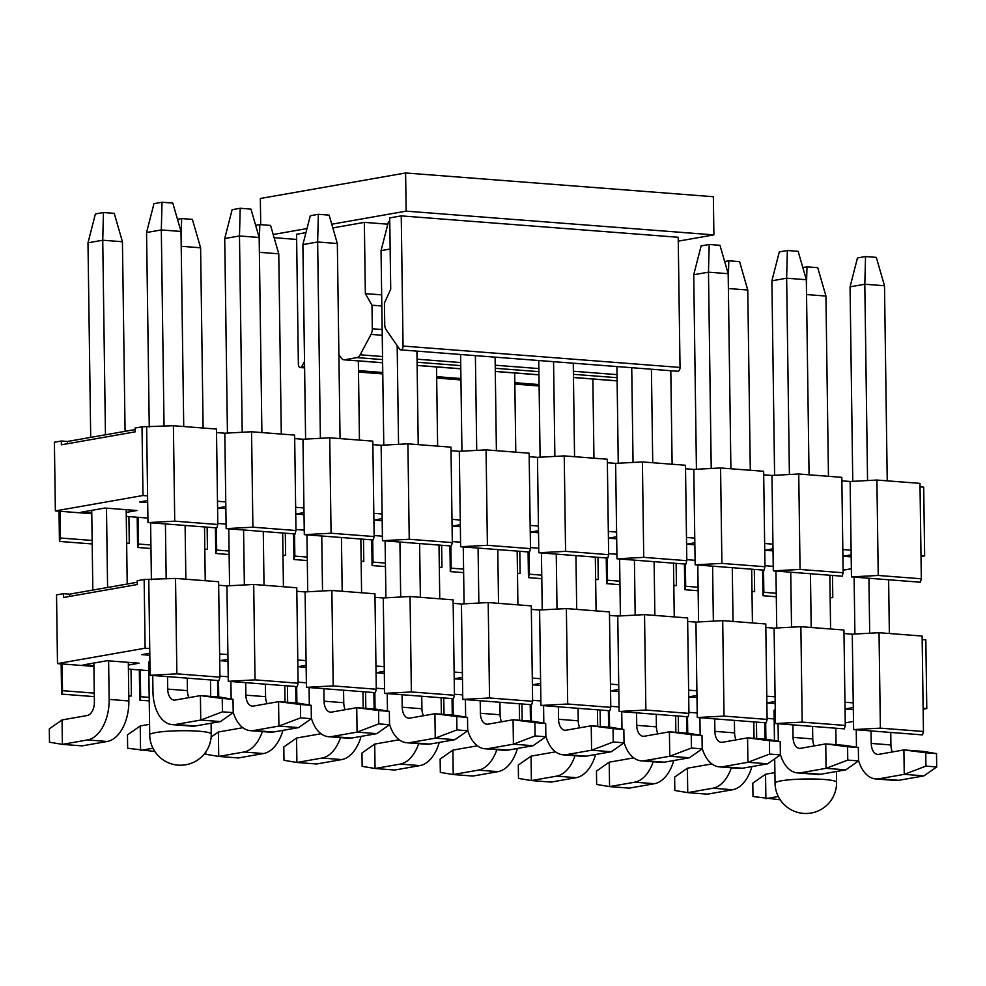 <?xml version="1.0" encoding="UTF-8"?>
<svg xmlns="http://www.w3.org/2000/svg" width="986" height="986" viewBox="0 0 986 986"><rect width="100%" height="100%" fill="white"/><g stroke="black" fill="none" stroke-linecap="round" stroke-linejoin="round"><path stroke-width="1.48" d="M713.889 234.89L406.146 211.14L405.616 172.969L713.359 196.719L713.889 234.89L678.269 241.151M274.108 237.688L296.626 239.425M405.616 172.969L260.341 198.494L260.711 224.672M406.146 211.14L331.752 224.216M307.003 228.567L273.184 234.508M304.612 367.877L300.188 367.531A3.463 2.071 -85.6 0 1 298.376 364.45L296.564 234.286L305.956 232.634M333.49 230.182L333.453 227.803L364.352 222.38L387.831 224.192M400.723 349.87A3.463 2.071 -85.6 0 1 399.552 349.106L386.155 329.731A7.691 4.585 -85.6 0 1 384.737 324.567L384.429 303.022L390.715 289.157L389.716 217.918L401.24 215.885L678.208 237.269L680.032 367.433A3.463 2.071 94.4 0 1 677.69 371.254L400.723 349.87A3.463 2.071 -85.6 0 0 403.064 346.049L680.032 367.433M300.188 367.531A3.463 2.071 -85.6 0 0 301.95 366.262L304.514 361.443M338.888 354.603L341.316 358.103A7.691 4.585 -85.6 0 0 343.904 359.804A7.691 4.585 -85.6 0 0 344.607 359.767L356.932 357.598A7.691 4.585 -85.6 0 0 360.161 354.8L371.032 334.402A7.691 4.585 -85.6 0 0 372.314 328.769L371.981 305.216L365.35 293.618L364.352 222.38M381.668 294.876L365.35 293.618M401.24 215.885L403.064 346.049M381.829 305.98L371.981 305.216M851.189 556.893L843.042 556.264L851.164 554.847M773.024 550.866L764.877 550.237L772.999 548.808M694.859 544.827L686.712 544.198L694.834 542.768M616.694 538.8L608.547 538.171L616.669 536.741M538.529 532.76L530.382 532.132L538.492 530.702M460.363 526.721L452.217 526.093L460.326 524.675M382.186 520.694L374.039 520.066L382.161 518.636M304.021 514.655L295.874 514.026L303.996 512.609M225.856 508.628L217.709 508L225.831 506.57M91.76 513.09L80.975 512.252L104.96 508.036L136.955 510.514L126.22 512.4M147.69 502.589L139.544 501.96L147.666 500.531M59.024 511.204L59.443 541.425L60.343 537.999L59.973 511.278L91.772 513.731M60.343 537.999L92.142 540.451M126.639 543.113L129.277 543.323L128.907 516.602L147.912 518.069M126.27 516.393L128.907 516.602M129.277 543.323L126.652 543.459M137.19 517.231L137.609 547.464L138.508 544.025L138.139 517.305M138.508 544.025L150.92 544.987M204.817 549.153L207.454 549.35L207.134 527.165M207.454 549.35L204.817 549.498M215.416 527.806L215.774 553.491L216.686 550.065L216.378 527.88M216.686 550.065L229.085 551.026M282.982 555.18L285.62 555.389L285.311 533.192M217.795 523.455L226.077 524.096M285.62 555.389L282.982 555.525M293.581 533.833L293.939 559.53L294.851 556.104L294.543 533.907M294.851 556.104L307.25 557.053M361.147 561.219L363.785 561.416L363.477 539.231M295.96 529.494L304.243 530.135M363.785 561.416L361.147 561.564M371.747 539.872L372.104 565.557L373.016 562.131L372.708 539.946M373.016 562.131L385.415 563.092M439.312 567.246L441.95 567.455L441.642 545.27M374.125 535.534L382.408 536.162M441.95 567.455L439.325 567.591M449.924 545.899L450.282 571.597L451.181 568.17L450.873 545.973M451.181 568.17L463.58 569.119M517.477 573.285L520.115 573.482L519.807 551.297M452.303 541.56L460.573 542.201M520.115 573.482L517.49 573.63M528.089 551.938L528.447 577.636L529.346 574.197L529.038 552.012M529.346 574.197L541.745 575.158M595.643 579.324L598.28 579.521L597.972 557.337M530.468 547.6L538.738 548.241M598.28 579.521L595.655 579.669M606.254 557.977L606.612 583.663L607.512 580.236L607.203 558.051M607.512 580.236L619.923 581.198M673.82 585.351L676.458 585.561L676.137 563.363M608.633 553.627L616.903 554.268M676.458 585.561L673.82 585.696M684.42 564.004L684.777 589.702L685.689 586.276L685.369 564.078M685.689 586.276L698.088 587.225M751.985 591.39L754.623 591.588L754.315 569.403M686.798 559.666L695.081 560.307M754.623 591.588L751.985 591.736M762.585 570.044L762.942 595.729L763.854 592.303L763.546 570.118M830.15 597.417L832.788 597.627L832.48 575.442M764.963 565.705L773.246 566.334M763.854 592.303L776.253 593.264M920.406 582.221L921.318 578.794L878.243 575.467L851.473 576.909L920.406 582.221M762.942 595.729L776.302 596.764M830.15 597.762L832.788 597.627M851.473 576.909L851.103 550.188L842.82 549.547M841.859 480.835L850.142 481.476L876.899 480.046L919.987 483.374L921.318 578.794M876.899 480.046L878.243 575.467M850.142 481.476L851.103 550.188M773.307 570.869L800.065 569.44L798.734 474.007L841.81 477.335L843.141 572.755L842.241 576.194L773.307 570.869L772.938 544.149L764.655 543.508M763.694 474.808L771.976 475.437L798.734 474.007M771.976 475.437L772.938 544.149M695.142 564.83L721.9 563.4L720.569 467.98L763.645 471.296L764.976 566.728L764.076 570.154L695.142 564.83L694.76 538.11L686.49 537.481M685.529 468.769L693.811 469.41L720.569 467.98M693.811 469.41L694.76 538.11M616.977 558.803L643.735 557.361L642.404 461.941L685.48 465.269L686.811 560.689L685.911 564.115L616.977 558.803L616.595 532.083L608.325 531.442M607.364 462.73L615.634 463.371L642.404 461.941M615.634 463.371L616.595 532.083M538.8 552.764L565.57 551.334L564.238 455.902L607.314 459.229L608.645 554.662L607.746 558.088L538.8 552.764L538.43 526.043L530.16 525.402M529.199 456.703L537.469 457.344L564.238 455.902M537.469 457.344L538.43 526.043M460.635 546.737L487.404 545.295L486.073 449.875L529.149 453.203L530.48 548.623L529.568 552.049L460.635 546.737L460.265 520.016L451.982 519.375M451.033 450.664L459.303 451.305L486.073 449.875M459.303 451.305L460.265 520.016M382.469 540.698L409.239 539.268L407.908 443.836L450.984 447.163L452.315 542.583L451.403 546.022L382.469 540.698L382.1 513.977L373.817 513.336M372.856 444.637L381.138 445.265L407.908 443.836M381.138 445.265L382.1 513.977M304.304 534.659L331.062 533.229L329.731 437.809L372.807 441.124L374.15 536.557L373.238 539.983L304.304 534.659L303.934 507.938L295.652 507.309M294.691 438.597L302.973 439.238L329.731 437.809M302.973 439.238L303.934 507.938M226.139 528.632L252.897 527.19L251.566 431.769L294.641 435.097L295.973 530.517L295.073 533.956L226.139 528.632L225.769 501.911L217.487 501.27M216.526 432.558L224.808 433.199L251.566 431.769M224.808 433.199L225.769 501.911M147.974 522.592L174.732 521.163L173.4 425.73L216.476 429.058L217.807 524.49L216.908 527.917L147.974 522.592L147.592 495.872L142.982 495.514L142.021 426.815L135.107 428.023L135.156 431.843L61.366 444.809L61.317 441.001L54.403 442.209L55.364 510.921L142.982 495.514M142.021 426.815L173.4 425.73M146.643 427.172L147.592 495.872M920.037 486.874L923.697 487.158L924.646 555.857L920.986 555.574M843.116 570.191L851.362 568.749M920.998 556.498L924.646 555.857M67.504 443.737L67.467 441.469L135.119 429.576M174.732 521.163L217.807 524.49M59.443 541.425L92.191 543.952M252.897 527.19L295.973 530.517M137.609 547.464L150.969 548.487M331.062 533.229L374.15 536.557M215.774 553.491L229.134 554.526M409.239 539.268L452.315 542.583M293.939 559.53L307.299 560.553M487.404 545.295L530.48 548.623M372.104 565.557L385.464 566.593M565.57 551.334L608.645 554.662M450.282 571.597L463.63 572.632M643.735 557.361L686.811 560.689M528.447 577.636L541.795 578.659M721.9 563.4L764.976 566.728M606.612 583.663L619.972 584.698M800.065 569.44L843.141 572.755M684.777 589.702L698.137 590.725M61.317 441.001L67.467 441.469M55.364 510.921L59.973 511.278M90.7 437.39L87.988 242.815L95.395 213.95L103.456 212.532L114.228 213.358L122.437 241.743L102.741 240.227L103.456 212.532M87.988 242.815L102.741 240.227L105.453 434.801M106.488 508.16L107.585 587.471M108.62 660.842L109.15 699.419L128.846 700.935L128.316 662.358M127.219 584.032L126.183 509.676M125.086 431.35L122.437 241.743M128.846 700.935A36.926 22.025 94.4 0 1 107.227 741.472L82.097 745.884L62.401 744.368L87.532 739.944A36.926 22.025 -85.6 0 0 109.15 699.419M62.056 719.94L62.401 744.368L49.485 742.212L49.3 728.851L62.056 719.94L87.187 715.516A12.313 7.346 94.4 0 0 94.397 702.007L93.855 663.048M92.832 590.072L91.723 510.366M177.492 219.286L181.634 218.559L192.393 219.397L200.602 247.782L181.214 246.278M181.104 238.649L181.634 218.559M205.248 580.705L204.509 526.955M203.116 428.035L200.602 247.782M149.564 724.328L140.222 725.967L140.567 750.395L152.966 748.226M140.222 725.967L127.465 734.89L127.65 748.251L154.864 751.505M255.657 225.326L259.799 224.598L270.571 225.424L278.767 253.809L259.38 252.317M259.269 244.688L259.799 224.598M285.028 702.155L284.806 685.677M283.426 586.744L282.674 532.995M281.293 434.062L278.767 253.809M282.92 730.367A36.926 22.025 94.4 0 1 263.558 753.538L238.427 757.951L218.732 756.435L243.862 752.022A36.926 22.025 -85.6 0 0 262.362 731.587M242.864 727.705L218.387 732.006L218.732 756.435L205.815 754.29L205.791 751.961M211.14 737.072L218.387 732.006M363.193 708.182L362.971 691.704M361.591 592.783L360.839 539.022M359.459 440.101L358.349 360.913M361.086 736.394A36.926 22.025 94.4 0 1 341.723 759.577L316.592 763.99L296.897 762.474L322.028 758.049A36.926 22.025 -85.6 0 0 340.527 737.627M321.029 733.744L296.552 738.046L296.897 762.474L283.993 760.317L283.795 746.957L296.552 738.046M441.371 714.221L441.136 697.743M439.756 598.81L439.004 545.061M437.624 446.128L436.515 366.952M439.251 742.433A36.926 22.025 94.4 0 1 419.888 765.604L394.757 770.029L375.062 768.501L400.193 764.088A36.926 22.025 -85.6 0 0 418.693 743.654M399.194 739.771L374.717 744.073L375.062 768.501L362.158 766.356L361.973 752.996L374.717 744.073M519.536 720.261L519.302 703.782M517.921 604.849L517.169 551.1M515.789 452.167L514.68 372.991M517.416 748.46A36.926 22.025 94.4 0 1 498.066 771.644L472.923 776.056L453.227 774.54L478.37 770.115A36.926 22.025 -85.6 0 0 496.858 749.693M477.36 745.81L452.894 750.112L453.227 774.54L440.323 772.383L440.138 759.023L452.894 750.112M597.701 726.288L597.467 709.809M596.086 610.876L595.334 557.127M593.954 458.207L592.857 379.018M595.593 754.5A36.926 22.025 94.4 0 1 576.231 777.671L551.088 782.095L531.392 780.567L556.535 776.155A36.926 22.025 -85.6 0 0 575.035 755.732M555.537 751.837L531.06 756.139L531.392 780.567L518.488 778.422L518.303 765.062L531.06 756.139M675.866 732.327L675.632 715.848M674.251 616.916L673.5 563.166M672.119 464.233L670.813 370.711M673.758 760.539A36.926 22.025 94.4 0 1 654.396 783.71L629.265 788.122L609.57 786.606L634.701 782.194A36.926 22.025 -85.6 0 0 653.2 761.759M633.702 757.877L609.225 762.178L609.57 786.606L596.653 784.462L596.468 771.101L609.225 762.178M724.661 261.536L728.802 260.809L739.574 261.635L747.77 290.02L728.383 288.528M728.272 280.887L728.802 260.809M754.031 738.354L753.809 721.875M752.429 622.955L751.677 569.193M750.297 470.273L747.77 290.02M751.924 766.566A36.926 22.025 94.4 0 1 732.561 789.749L707.43 794.161L687.735 792.645L712.866 788.221A36.926 22.025 -85.6 0 0 731.365 767.798M711.867 763.916L687.39 768.217L687.735 792.645L674.818 790.489L674.634 777.128L687.39 768.217M802.826 267.563L806.967 266.836L817.739 267.674L825.935 296.059L806.548 294.555M806.437 286.926L806.967 266.836M830.594 628.982L829.842 575.232M828.462 476.3L825.935 296.059M774.91 772.605L765.555 774.244L765.9 798.672L778.299 796.491M765.555 774.244L752.799 783.167L752.996 796.528L780.209 799.782M153.964 203.658L162.024 202.241L172.796 203.067L181.005 231.451L161.31 229.935L146.557 232.523L153.964 203.658M162.024 202.241L161.31 229.935L164.046 426.235M172.254 724.636A36.926 22.025 -85.6 0 0 175.607 724.463L200.75 720.051L220.445 721.567L195.302 725.992A36.926 22.025 94.4 0 1 191.95 726.152L172.254 724.636A36.926 22.025 -85.6 0 1 152.966 691.716L152.744 675.484M151.4 579.706L150.612 522.802M149.268 427.024L146.557 232.523M220.445 721.567L233.201 712.656L222.429 711.818L200.75 720.051L200.404 695.623L175.274 700.035A12.313 7.346 94.4 0 1 174.152 700.097A12.313 7.346 94.4 0 1 167.719 689.115L167.546 676.618M166.178 578.918L165.414 523.936M167.719 689.115L187.414 690.644L187.241 678.146M185.861 579.213L185.109 525.464M183.729 426.531L181.005 231.451M187.414 690.644A12.313 7.346 -85.6 0 0 188.955 697.632M233.201 712.656L233.004 699.296L222.244 698.458L222.429 711.818M233.004 699.296L220.1 697.139L200.404 695.623L222.244 698.458M232.129 209.685L240.202 208.268L250.962 209.106L259.17 237.49L239.475 235.962L224.722 238.563L232.129 209.685M240.202 208.268L239.475 235.962L242.223 432.275M231.168 698.988A36.926 22.025 -85.6 0 1 231.131 697.743L230.909 681.511M229.565 585.746L228.777 528.829M227.433 433.064L224.722 238.563M233.189 712.089A36.926 22.025 -85.6 0 0 250.432 730.663A36.926 22.025 -85.6 0 0 253.784 730.503L278.915 726.078L278.57 701.65L253.439 706.075A12.313 7.346 94.4 0 1 252.317 706.124A12.313 7.346 94.4 0 1 245.884 695.155L245.711 682.657M244.355 584.957L243.579 529.975M245.884 695.155L265.579 696.671L265.407 684.173M264.026 585.253L263.274 531.491M261.894 432.571L259.17 237.49M265.579 696.671A12.313 7.346 -85.6 0 0 267.12 703.671M298.61 727.606L311.366 718.683L300.594 717.857L278.915 726.078L298.61 727.606L273.479 732.019A36.926 22.025 94.4 0 1 270.127 732.191L250.432 730.663M311.366 718.683L311.182 705.323L300.41 704.497L300.594 717.857M311.182 705.323L298.265 703.178L278.57 701.65L300.41 704.497M310.294 215.724L318.367 214.307L329.139 215.133L337.335 243.517L317.64 242.001L302.887 244.59L310.294 215.724M318.367 214.307L317.64 242.001L320.388 438.302M309.333 705.015A36.926 22.025 -85.6 0 1 309.296 703.782L309.074 687.55M307.731 591.773L306.942 534.868M305.598 439.09L302.887 244.59M311.354 718.128A36.926 22.025 -85.6 0 0 328.597 736.702A36.926 22.025 -85.6 0 0 331.949 736.53L357.08 732.117L356.735 707.689L331.604 712.102A12.313 7.346 94.4 0 1 330.483 712.163A12.313 7.346 94.4 0 1 324.061 701.194L323.876 688.696M322.521 590.984L321.744 536.014M324.061 701.194L343.757 702.71L343.572 690.212M342.191 591.28L341.439 537.53M340.059 438.597L337.335 243.517M343.757 702.71A12.313 7.346 -85.6 0 0 345.285 709.698M376.775 733.633L389.532 724.722L378.76 723.884L357.08 732.117L376.775 733.633L351.645 738.058A36.926 22.025 94.4 0 1 348.292 738.218L328.597 736.702M389.532 724.722L389.347 711.362L378.575 710.524L378.76 723.884M389.347 711.362L376.43 709.205L356.735 707.689L378.575 710.524M383.776 445.13L381.052 250.629L388.459 221.751L389.766 221.53M387.498 711.054A36.926 22.025 -85.6 0 1 387.461 709.821L387.239 693.577M385.908 597.812L385.107 540.895M389.519 724.168A36.926 22.025 -85.6 0 0 406.762 742.741A36.926 22.025 -85.6 0 0 410.114 742.569L435.245 738.157L434.912 713.728L409.769 718.141A12.313 7.346 94.4 0 1 408.66 718.19A12.313 7.346 94.4 0 1 402.226 707.221L402.054 694.723M400.686 597.023L399.922 542.041M398.554 444.341L397.173 345.667M390.148 249.027L381.052 250.629M402.226 707.221L421.922 708.749L421.749 696.252M420.369 597.319L419.617 543.569M418.237 444.637L416.93 351.115M421.922 708.749A12.313 7.346 -85.6 0 0 423.462 715.737M454.94 739.673L467.697 730.749L456.925 729.923L435.245 738.157L454.94 739.673L429.81 744.085A36.926 22.025 94.4 0 1 426.457 744.257L406.762 742.741M467.697 730.749L467.512 717.389L456.74 716.563L456.925 729.923M467.512 717.389L454.608 715.244L434.912 713.728L456.74 716.563M465.663 717.081A36.926 22.025 -85.6 0 1 465.638 715.848L465.404 699.616M464.073 603.851L463.272 546.934M461.941 451.169L460.585 354.492M467.684 730.195A36.926 22.025 -85.6 0 0 484.927 748.768A36.926 22.025 -85.6 0 0 488.28 748.608L513.41 744.183L513.077 719.755L487.934 724.18A12.313 7.346 94.4 0 1 486.825 724.229A12.313 7.346 94.4 0 1 480.392 713.26L480.219 700.763M478.851 603.05L478.087 548.08M476.719 450.368L475.4 355.626M480.392 713.26L500.087 714.776L499.914 702.278M498.534 603.346L497.782 549.596M496.402 450.664L495.095 357.154M500.087 714.776A12.313 7.346 -85.6 0 0 501.627 721.764M533.106 745.712L545.862 736.788L535.09 735.95L513.41 744.183L533.106 745.712L507.975 750.124A36.926 22.025 94.4 0 1 504.622 750.297L484.927 748.768M545.862 736.788L545.677 723.428L534.905 722.602L535.09 735.95M545.677 723.428L532.773 721.284L513.077 719.755L534.905 722.602M543.828 723.12A36.926 22.025 -85.6 0 1 543.804 721.888L543.569 705.656M542.238 609.878L541.437 552.973M540.106 457.196L538.75 360.519M545.862 736.234A36.926 22.025 -85.6 0 0 563.092 754.808A36.926 22.025 -85.6 0 0 566.445 754.635L591.588 750.223L591.243 725.795L566.112 730.207A12.313 7.346 94.4 0 1 564.99 730.269A12.313 7.346 94.4 0 1 558.557 719.287L558.384 706.789M557.016 609.089L556.252 554.107M554.884 456.407L553.565 361.665M558.557 719.287L578.252 720.815L578.079 708.318M576.699 609.385L575.947 555.636M574.567 456.703L573.26 363.181M578.252 720.815A12.313 7.346 -85.6 0 0 579.793 727.804M611.283 751.739L624.027 742.828L613.255 741.99L591.588 750.223L611.283 751.739L586.14 756.163A36.926 22.025 94.4 0 1 582.788 756.324L563.092 754.808M624.027 742.828L623.842 729.467L613.07 728.629L613.255 741.99M623.842 729.467L610.938 727.311L591.243 725.795L613.07 728.629M621.993 729.159A36.926 22.025 -85.6 0 1 621.969 727.914L621.735 711.682M620.404 615.917L619.615 559M618.271 463.235L616.916 366.558M624.027 742.261A36.926 22.025 -85.6 0 0 641.257 760.835A36.926 22.025 -85.6 0 0 644.61 760.674L669.753 756.25L669.408 731.822L644.277 736.246A12.313 7.346 94.4 0 1 643.155 736.295A12.313 7.346 94.4 0 1 636.722 725.326L636.549 712.829M635.181 615.128L634.417 560.147M633.049 462.446L631.73 367.704M636.722 725.326L656.417 726.842L656.245 714.345M654.864 615.424L654.112 561.663M652.732 462.742L651.426 369.22M656.417 726.842A12.313 7.346 -85.6 0 0 657.958 733.843M689.448 757.778L702.205 748.855L691.433 748.029L669.753 756.25L689.448 757.778L664.305 762.19A36.926 22.025 94.4 0 1 660.953 762.363L641.257 760.835M702.205 748.855L702.007 735.494L691.235 734.669L691.433 748.029M702.007 735.494L689.103 733.35L669.408 731.822L691.235 734.669M701.132 245.896L709.193 244.479L719.965 245.304L728.173 273.689L708.478 272.173L693.725 274.761L701.132 245.896M709.193 244.479L708.478 272.173L711.226 468.473M700.159 735.186A36.926 22.025 -85.6 0 1 700.134 733.954L699.912 717.722M698.569 621.944L697.78 565.04M696.436 469.262L693.725 274.761M702.192 748.3A36.926 22.025 -85.6 0 0 719.435 766.874A36.926 22.025 -85.6 0 0 722.787 766.701L747.918 762.289L747.573 737.861L722.442 742.273A12.313 7.346 94.4 0 1 721.321 742.335A12.313 7.346 94.4 0 1 714.887 731.365L714.714 718.868M713.359 621.155L712.582 566.186M714.887 731.365L734.582 732.881L734.41 720.384M733.029 621.451L732.278 567.702M730.897 468.769L728.173 273.689M734.582 732.881A12.313 7.346 -85.6 0 0 736.123 739.87M767.613 763.805L780.37 754.894L769.598 754.056L747.918 762.289L767.613 763.805L742.483 768.23A36.926 22.025 94.4 0 1 739.13 768.39L719.435 766.874M780.37 754.894L780.185 741.534L769.413 740.696L769.598 754.056M780.185 741.534L767.268 739.377L747.573 737.861L769.413 740.696M779.297 251.923L787.37 250.506L798.142 251.344L806.338 279.728L786.643 278.2L771.89 280.8L779.297 251.923M787.37 250.506L786.643 278.2L789.392 474.512M778.336 741.225A36.926 22.025 -85.6 0 1 778.299 739.993L778.077 723.749M776.734 627.983L775.945 571.067M774.602 475.301L771.89 280.8M780.357 754.339A36.926 22.025 -85.6 0 0 797.6 772.913A36.926 22.025 -85.6 0 0 800.952 772.741L826.083 768.328L825.738 743.9L800.607 748.312A12.313 7.346 94.4 0 1 799.486 748.362A12.313 7.346 94.4 0 1 793.064 737.392L792.88 724.895M791.524 627.195L790.747 572.213M793.064 737.392L812.76 738.921L812.575 726.411M811.195 627.49L810.443 573.741M809.062 474.808L806.338 279.728M812.76 738.921A12.313 7.346 -85.6 0 0 814.288 745.909M845.778 769.844L858.535 760.921L847.763 760.095L826.083 768.328L845.778 769.844L820.648 774.256A36.926 22.025 94.4 0 1 817.295 774.429L797.6 772.913M858.535 760.921L858.35 747.561L847.578 746.735L847.763 760.095M858.35 747.561L845.433 745.416L825.738 743.9L847.578 746.735M857.463 257.962L865.535 256.545L876.308 257.371L884.504 285.755L864.808 284.239L850.055 286.827L857.463 257.962M865.535 256.545L864.808 284.239L867.557 480.539M856.501 747.252A36.926 22.025 -85.6 0 1 856.464 746.02L856.242 729.788M854.899 634.023L854.11 577.106M852.767 481.341L850.055 286.827M858.523 760.366A36.926 22.025 -85.6 0 0 875.765 778.94A36.926 22.025 -85.6 0 0 879.118 778.78L904.248 774.355L903.903 749.927L878.772 754.352A12.313 7.346 94.4 0 1 877.663 754.401A12.313 7.346 94.4 0 1 871.23 743.432L871.057 730.934M869.689 633.222L868.925 578.252M871.23 743.432L890.925 744.948L890.752 732.45M889.36 633.517L888.62 579.768M887.24 480.835L884.504 285.755M890.925 744.948A12.313 7.346 -85.6 0 0 892.466 751.936M923.944 775.883L936.7 766.96L925.928 766.122L904.248 774.355L923.944 775.883L898.813 780.296A36.926 22.025 94.4 0 1 895.461 780.468L875.765 778.94M936.7 766.96L936.515 753.6L925.743 752.762L925.928 766.122M936.515 753.6L923.599 751.443L903.903 749.927L925.743 752.762M853.321 709.575L845.175 708.946L853.297 707.529M775.156 703.548L767.009 702.919L775.132 701.49M696.991 697.509L688.844 696.88L696.966 695.45M618.826 691.482L610.679 690.853L618.801 689.424M540.661 685.443L532.514 684.814L540.624 683.384M462.496 679.403L454.349 678.775L462.459 677.357M384.318 673.376L376.171 672.748L384.293 671.318M306.153 667.337L298.006 666.709L306.128 665.279M227.988 661.31L219.841 660.682L227.963 659.252M93.892 665.772L83.107 664.934L107.092 660.719L139.088 663.196L128.353 665.082M149.823 655.271L141.676 654.642L149.798 653.213M61.157 663.886L61.576 694.107L62.475 690.681L62.106 663.96L93.904 666.413M62.475 690.681L94.274 693.133M128.772 695.796L131.409 695.993L131.039 669.284L148.824 670.653M128.402 669.075L131.039 669.284M131.409 695.993L128.784 696.141M139.322 669.913L139.741 700.146L140.641 696.708L140.271 669.987M140.641 696.708L149.194 697.373M217.549 680.488L217.783 696.966M218.732 697.04L218.498 680.562M287.666 702.352L287.444 685.874M219.927 676.137L228.21 676.778M295.714 686.515L295.948 702.993M296.897 703.067L296.675 686.589M365.831 708.392L365.609 691.913M298.092 682.176L306.375 682.817M373.879 692.554L374.113 709.033M375.062 709.107L374.84 692.628M444.008 714.431L443.774 697.94M376.258 688.203L384.54 688.844M452.044 698.581L452.278 715.06M453.24 715.133L453.005 698.655M522.173 720.458L521.939 703.979M454.435 694.243L462.705 694.883M530.221 704.62L530.443 721.099M531.405 721.173L531.171 704.694M600.338 726.497L600.104 710.019M532.6 700.282L540.87 700.923M608.387 710.659L608.608 727.138M609.57 727.212L609.336 710.721M678.504 732.524L678.269 716.046M610.765 706.309L619.035 706.95M686.552 716.686L686.786 733.165M687.735 733.239L687.501 716.76M756.669 738.563L756.447 722.085M688.931 712.348L697.213 712.989M764.717 722.726L764.951 739.204M765.9 739.278L765.678 722.8M767.096 718.375L774.158 718.93M922.539 734.903L923.451 731.476L880.375 728.149L853.605 729.578L922.539 734.903M853.605 729.578L853.235 702.87L844.953 702.229M843.991 633.517L852.274 634.158L879.031 632.729L922.12 636.044L923.451 731.476M879.031 632.729L880.375 728.149M852.274 634.158L853.235 702.87M775.44 723.551L802.197 722.122L800.866 626.689L843.942 630.017L845.273 725.437L844.373 728.876L775.44 723.551L775.07 696.831L766.788 696.19M765.826 627.49L774.109 628.119L800.866 626.689M774.109 628.119L775.07 696.831M697.275 717.512L724.032 716.082L722.701 620.65L765.777 623.978L767.108 719.41L766.208 722.837L697.275 717.512L696.892 690.792L688.622 690.163M687.661 621.451L695.943 622.092L722.701 620.65M695.943 622.092L696.892 690.792M619.109 711.485L645.867 710.043L644.536 614.623L687.612 617.951L688.943 713.371L688.043 716.797L619.109 711.485L618.727 684.765L610.457 684.124M609.496 615.412L617.766 616.053L644.536 614.623M617.766 616.053L618.727 684.765M540.932 705.446L567.702 704.016L566.371 608.584L609.447 611.912L610.778 707.344L609.866 710.77L540.932 705.446L540.562 678.725L532.292 678.085M531.331 609.385L539.601 610.026L566.371 608.584M539.601 610.026L540.562 678.725M462.767 699.407L489.537 697.977L488.206 602.557L531.281 605.872L532.613 701.305L531.7 704.731L462.767 699.407L462.397 672.698L454.115 672.058M453.166 603.346L461.436 603.987L488.206 602.557M461.436 603.987L462.397 672.698M384.602 693.38L411.372 691.95L410.04 596.518L453.116 599.845L454.447 695.266L453.535 698.704L384.602 693.38L384.232 666.659L375.949 666.018M374.988 597.319L383.271 597.947L410.04 596.518M383.271 597.947L384.232 666.659M306.436 687.341L333.194 685.911L331.863 590.478L374.939 593.806L376.282 689.239L375.37 692.665L306.436 687.341L306.067 660.62L297.784 659.991M296.823 591.28L305.105 591.92L331.863 590.478M305.105 591.92L306.067 660.62M228.271 681.314L255.029 679.872L253.698 584.451L296.774 587.779L298.105 683.199L297.205 686.626L228.271 681.314L227.902 654.593L219.619 653.952M218.658 585.24L226.94 585.881L253.698 584.451M226.94 585.881L227.902 654.593M150.106 675.274L176.864 673.845L175.533 578.412L218.609 581.74L219.94 677.172L219.04 680.599L150.106 675.274L149.724 648.554L145.115 648.196L57.496 663.603L62.106 663.96M57.496 663.603L56.535 594.891L63.449 593.683L63.498 597.491L137.288 584.525L137.239 580.705L144.153 579.497L175.533 578.412M148.775 579.854L149.724 648.554M922.157 639.557L925.829 639.84L926.778 708.54L923.118 708.256M845.248 722.874L853.494 721.419M923.13 709.18L926.778 708.54M69.636 596.419L69.599 594.151L137.251 582.258M176.864 673.845L219.94 677.172M61.576 694.107L94.323 696.634M255.029 679.872L298.105 683.199M139.741 700.146L149.243 700.873M333.194 685.911L376.282 689.239M411.372 691.95L454.447 695.266M489.537 697.977L532.613 701.305M567.702 704.016L610.778 707.344M645.867 710.043L688.943 713.371M724.032 716.082L767.108 719.41M802.197 722.122L845.273 725.437M774.454 740.572L774.047 710.635A30.763 3.734 -0.8 0 1 775.242 709.587M63.449 593.683L69.599 594.151M144.153 579.497L145.115 648.196M149.712 734.89A30.763 30.763 0 0 0 185.812 764.766A30.763 30.763 0 0 0 211.25 734.028A30.763 3.734 -0.8 0 0 190.175 730.786A30.763 3.734 -0.8 0 0 155.862 732.561A30.763 3.734 -0.8 0 0 149.712 734.89L148.701 662.37A30.763 3.734 -0.8 0 1 149.909 661.31M301.95 366.262L304.588 366.459M358.485 370.625L382.753 372.498M436.65 376.652L460.918 378.525M514.815 382.691L539.095 384.565M382.161 329.534L372.314 328.769M382.235 335.277L371.032 334.402M617.039 374.631L573.371 371.254M538.861 368.591L495.206 365.214M460.696 362.552L417.041 359.187M382.531 356.525L360.161 354.8M617.076 377.687L573.421 374.31M538.911 371.648L495.243 368.283M460.745 365.621L417.078 362.244M382.58 359.582L356.932 357.598M617.125 380.806L573.458 377.441M538.948 374.766L495.292 371.402M460.782 368.739L417.127 365.362M382.617 362.7L344.607 359.767M87.532 739.944L107.227 741.472M243.862 752.022L263.558 753.538M322.028 758.049L341.723 759.577M400.193 764.088L419.888 765.604M478.37 770.115L498.066 771.644M556.535 776.155L576.231 777.671M634.701 782.194L654.396 783.71M712.866 788.221L732.561 789.749M195.302 725.992L175.607 724.463M273.479 732.019L253.784 730.503M351.645 738.058L331.949 736.53M429.81 744.085L410.114 742.569M507.975 750.124L488.28 748.608M586.14 756.163L566.445 754.635M664.305 762.19L644.61 760.674M742.483 768.23L722.787 766.701M820.648 774.256L800.952 772.741M898.813 780.296L879.118 778.78M774.713 758.838L775.058 783.167A30.763 3.734 -0.8 0 1 781.195 780.838A30.763 3.734 -0.8 0 1 815.521 779.051A30.763 3.734 -0.8 0 1 836.584 782.305L836.436 771.483M539.108 385.982L514.84 384.109M460.943 379.943L436.675 378.069M382.778 373.916L358.51 372.042M343.904 359.804L382.617 362.786M417.127 365.461L460.782 368.826M495.292 371.488L538.96 374.865M573.458 377.527L617.125 380.892M836.054 744.689L835.82 728.21M775.058 783.167A30.763 30.763 0 0 0 811.145 813.031A30.763 30.763 0 0 0 836.584 782.305M211.25 734.028L211.09 723.219M210.721 696.412L210.486 679.933"/></g></svg>
